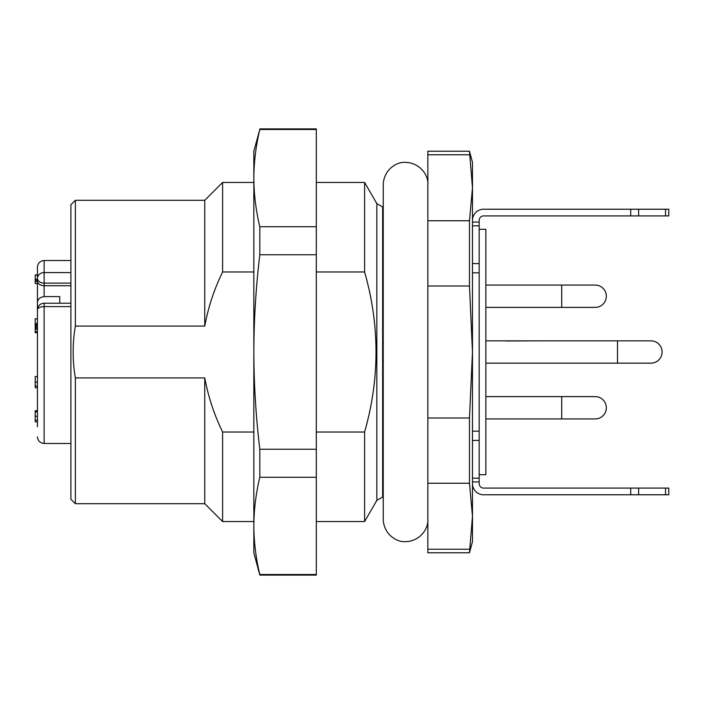 <?xml version="1.0" encoding="UTF-8"?>
<svg xmlns="http://www.w3.org/2000/svg" width="704" height="704" viewBox="0 0 704 704"><rect width="100%" height="100%" fill="white"/><g stroke="black" fill="none" stroke-linecap="round" stroke-linejoin="round"><path stroke-width="1.06" d="M259.811 226.732L316.307 226.732L316.307 254.751L259.811 254.751C255.939 287.056 253.942 319.466 253.836 352L253.836 151.21L259.811 129.492C255.939 145.64 253.942 161.85 253.836 178.112C253.942 194.374 255.939 210.584 259.811 226.732L259.811 254.751M259.811 128.902L316.307 128.902L316.307 129.492L259.811 129.492M259.811 574.508L316.307 574.508L316.307 575.098L259.811 575.098L259.811 574.508C255.939 558.36 253.942 542.15 253.836 525.888L253.836 352C253.942 384.534 255.939 416.944 259.811 449.249L316.307 449.249L316.307 254.751M316.307 574.508L316.307 449.249M316.307 129.492L316.307 226.732M259.811 575.098L253.836 552.79L253.836 525.888C253.942 509.626 255.939 493.416 259.811 477.268L259.811 449.249M316.307 477.268L259.811 477.268M472.472 263.578L479.169 263.578L479.169 272.809L472.472 272.809M472.472 440.422L479.169 440.422L479.169 431.191L472.472 431.191M472.472 478.166L479.169 478.166L479.169 481.932L472.472 481.932M472.472 222.068L479.169 222.068L479.169 225.834L472.472 225.834M479.169 481.932L479.169 483.63A4.462 4.462 0 0 0 483.63 488.092L668.8 488.092L668.8 494.78L483.63 494.78A11.158 11.158 0 0 1 472.472 483.63M638.598 215.908L630.714 215.908L630.714 209.22L668.8 209.22L668.8 215.908L638.598 215.908L638.598 209.22M630.714 209.22L483.63 209.22A11.158 11.158 0 0 0 472.472 220.37M479.169 222.068L479.169 220.37A4.462 4.462 0 0 1 483.63 215.908L630.714 215.908M479.169 478.166L479.169 440.422M479.169 431.191L479.169 272.809M479.169 263.578L479.169 225.834M376.842 500.359L364.602 521.558L364.602 432.036C379.817 378.646 379.817 325.292 364.602 271.964L364.602 182.442L376.842 203.641L382.633 206.985L382.633 497.015L376.842 500.359L376.842 203.641M253.836 432.036L222.605 432.036C214.192 414.735 208.243 396.695 204.758 377.925L75.354 377.925C72.424 360.677 72.424 343.394 75.354 326.075L204.758 326.075C208.226 307.322 214.174 289.282 222.605 271.964L253.836 271.964M316.307 271.964L364.602 271.964M364.602 432.036L316.307 432.036M479.169 474.707L485.857 474.707L485.857 229.293L479.169 229.293M427.856 549.226L427.856 552.79L469.48 552.79L472.472 516.226L469.48 483.234L427.856 483.234L427.856 549.226L469.48 549.226M469.48 483.234L469.48 417.991L472.472 352L469.48 286.009L469.48 220.766L472.472 187.774L469.48 151.21L427.856 151.21L427.856 483.234M427.856 417.991L469.48 417.991M469.48 286.009L427.856 286.009M427.856 220.766L469.48 220.766M469.48 154.774L427.856 154.774M469.48 151.21L472.472 162.369L472.472 541.631L469.48 552.79M382.633 497.015L383.231 497.015M75.354 377.925L75.354 503.703L70.893 499.242L70.893 204.758L75.354 200.297L75.354 326.075M75.354 200.297L204.758 200.297L204.758 326.075M204.758 200.297L222.605 182.442L222.605 271.964M222.605 432.036L222.605 521.558L253.836 521.558M204.758 377.925L204.758 503.703L222.605 521.558M595.179 396.616A11.158 11.158 0 0 1 606.329 407.774A11.158 11.158 0 0 1 595.179 418.933A11.158 11.158 0 0 0 606.329 407.774A11.158 11.158 0 0 0 594.273 396.66A11.158 11.158 0 0 1 595.179 396.616L561.713 396.616L561.713 418.933L595.179 418.933M650.954 340.842A11.158 11.158 0 0 1 662.103 352A11.158 11.158 0 0 1 650.954 363.158A11.158 11.158 0 0 0 662.103 352A11.158 11.158 0 0 0 650.047 340.886A11.158 11.158 0 0 1 650.954 340.842L617.487 340.842L617.487 363.158L650.954 363.158M595.179 285.067A11.158 11.158 0 0 1 606.329 296.226A11.158 11.158 0 0 1 595.179 307.384A11.158 11.158 0 0 0 606.329 296.226A11.158 11.158 0 0 0 594.273 285.111A11.158 11.158 0 0 1 595.179 285.067L561.713 285.067L561.713 307.384L595.179 307.384M37.435 421.854L35.2 421.854L35.2 410.705L37.435 410.705M35.2 318.815L37.435 318.815L35.2 318.824L35.2 332.693L37.435 332.693M37.435 376.552L35.2 376.552L35.2 387.702L37.435 387.702M59.743 303.222L59.743 296.595L44.123 296.595C39.829 297.308 37.602 299.279 37.435 302.526L37.435 267.221L37.435 274.965L35.2 274.965L35.2 283.527L37.435 283.527L35.2 283.527M37.435 274.974L35.2 274.974L37.435 275.211M35.2 416.275L37.435 416.275M35.2 411.814L37.435 411.814M35.2 331.54L37.435 331.54M35.2 329.243L37.435 329.243M35.2 328.073L37.435 328.073M35.2 326.92L37.435 326.92M35.2 325.741L37.435 325.741M35.2 324.588L37.435 324.588M35.2 323.47L37.435 323.47M35.2 382.122L37.435 382.122M35.2 376.631L37.435 376.631M35.2 280.13L37.435 280.13M37.435 331.496L37.435 324.21M37.435 315.718L37.435 302.526M70.893 283.122L44.123 283.122A6.697 4.734 180 0 1 37.435 278.388A6.697 5.808 0 0 1 44.123 272.58L70.893 272.58M37.435 426.738L37.435 309.918A6.697 3.326 180 0 1 44.123 306.592L44.123 303.222A6.697 6.697 0 0 0 37.435 309.918M638.598 488.092L638.598 494.78M630.714 494.78L630.714 488.092M665.535 215.908L665.535 209.22M665.535 494.78L665.535 488.092M539.405 340.842L505.938 340.982M35.2 420.218L37.435 420.218M35.2 386.065L37.435 386.065M35.2 281.415L37.435 281.415M35.2 279.25L37.435 279.25M37.435 267.221C37.866 263.12 40.093 260.885 44.123 260.533L44.123 285.718A6.697 4.734 180 0 1 37.435 280.984M70.893 285.718L44.123 285.718L44.123 296.595M70.893 306.592L44.123 306.592L44.123 443.467C40.093 443.115 37.866 440.88 37.435 436.779M427.856 519.323C428.551 528.986 419.672 541.429 405.548 541.631C396.977 542.476 383.724 534.494 383.231 519.323L383.231 184.677C383.724 169.506 396.977 161.524 405.548 162.369C420.86 162.897 428.71 176.255 427.856 184.677M382.633 206.985L383.231 206.985M75.354 503.703L204.758 503.703M222.605 182.442L253.836 182.442M316.307 182.442L364.602 182.442M316.307 521.558L364.602 521.558M561.713 396.616L485.857 396.616M561.713 418.933L485.857 418.933M617.487 340.842L485.857 340.842M617.487 363.158L485.857 363.158M561.713 285.067L485.857 285.067M561.713 307.384L485.857 307.384M44.123 303.222L70.893 303.222M44.123 443.467L70.893 443.467M44.123 260.533L70.893 260.533"/></g></svg>
